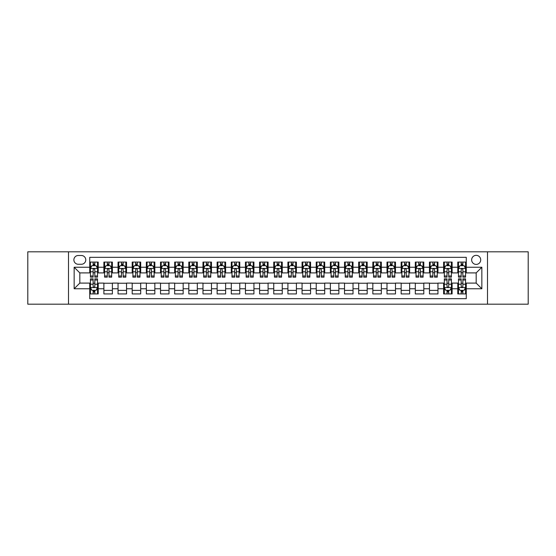 <?xml version="1.0" encoding="UTF-8"?>
<svg xmlns="http://www.w3.org/2000/svg" width="556" height="556" viewBox="0 0 556 556"><rect width="100%" height="100%" fill="white"/><g stroke="black" fill="none" stroke-linecap="round" stroke-linejoin="round"><path stroke-width="0.83" d="M476.179 255.35A4.531 4.531 0 0 0 471.648 259.881A4.531 4.531 0 0 0 476.179 264.413A4.531 4.531 0 0 0 480.711 259.881A4.531 4.531 0 0 0 476.179 255.35M487.501 304.188L528.2 304.188L528.2 251.812L487.501 251.812L487.501 304.188L68.499 304.188L68.499 251.812L27.8 251.812L27.8 304.188L68.499 304.188M466.269 262.078L457.776 262.078L457.776 267.241L452.111 267.241L452.111 272.906L457.776 272.906L457.776 267.241M452.111 267.241L452.111 262.078L443.618 262.078L443.618 267.241L437.961 267.241L437.961 272.906L443.618 272.906L443.618 267.241M437.961 267.241L437.961 262.078L429.461 262.078L429.461 267.241L423.804 267.241L423.804 272.906L429.461 272.906L429.461 267.241M423.804 267.241L423.804 262.078L415.311 262.078L415.311 267.241L409.647 267.241L409.647 272.906L415.311 272.906L415.311 267.241M409.647 267.241L409.647 262.078L401.154 262.078L401.154 267.241L395.49 267.241L395.49 272.906L401.154 272.906L401.154 267.241M395.49 267.241L395.49 262.078L386.997 262.078L386.997 267.241L381.333 267.241L381.333 272.906L386.997 272.906L386.997 267.241M381.333 267.241L381.333 262.078L372.84 262.078L372.84 267.241L367.182 267.241L367.182 272.906L372.84 272.906L372.84 267.241M367.182 267.241L367.182 262.078L358.69 262.078L358.69 267.241L353.025 267.241L353.025 272.906L358.69 272.906L358.69 267.241M353.025 267.241L353.025 262.078L344.532 262.078L344.532 267.241L338.868 267.241L338.868 272.906L344.532 272.906L344.532 267.241M338.868 267.241L338.868 262.078L330.375 262.078L330.375 267.241L324.711 267.241L324.711 272.906L330.375 272.906L330.375 267.241M324.711 267.241L324.711 262.078L316.218 262.078L316.218 267.241L310.561 267.241L310.561 272.906L316.218 272.906L316.218 267.241M310.561 267.241L310.561 262.078L302.068 262.078L302.068 267.241L296.404 267.241L296.404 272.906L302.068 272.906L302.068 267.241M296.404 267.241L296.404 262.078L287.911 262.078L287.911 267.241L282.246 267.241L282.246 272.906L287.911 272.906L287.911 267.241M282.246 267.241L282.246 262.078L273.754 262.078L273.754 267.241L268.089 267.241L268.089 272.906L273.754 272.906L273.754 267.241M268.089 267.241L268.089 262.078L259.596 262.078L259.596 267.241L253.932 267.241L253.932 272.906L259.596 272.906L259.596 267.241M253.932 267.241L253.932 262.078L245.439 262.078L245.439 267.241L239.782 267.241L239.782 272.906L245.439 272.906L245.439 267.241M239.782 267.241L239.782 262.078L231.289 262.078L231.289 267.241L225.625 267.241L225.625 272.906L231.289 272.906L231.289 267.241M225.625 267.241L225.625 262.078L217.132 262.078L217.132 267.241L211.468 267.241L211.468 272.906L217.132 272.906L217.132 267.241M211.468 267.241L211.468 262.078L202.975 262.078L202.975 267.241L197.31 267.241L197.31 272.906L202.975 272.906L202.975 267.241M197.31 267.241L197.31 262.078L188.818 262.078L188.818 267.241L183.16 267.241L183.16 272.906L188.818 272.906L188.818 267.241M183.16 267.241L183.16 262.078L174.667 262.078L174.667 267.241L169.003 267.241L169.003 272.906L174.667 272.906L174.667 267.241M169.003 267.241L169.003 262.078L160.51 262.078L160.51 267.241L154.846 267.241L154.846 272.906L160.51 272.906L160.51 267.241M154.846 267.241L154.846 262.078L146.353 262.078L146.353 267.241L140.689 267.241L140.689 272.906L146.353 272.906L146.353 267.241M140.689 267.241L140.689 262.078L132.196 262.078L132.196 267.241L126.539 267.241L126.539 272.906L132.196 272.906L132.196 267.241M126.539 267.241L126.539 262.078L118.039 262.078L118.039 267.241L112.381 267.241L112.381 272.906L118.039 272.906L118.039 267.241M112.381 267.241L112.381 262.078L103.889 262.078L103.889 272.906L98.224 272.906L98.224 262.078L89.731 262.078M89.731 293.922L98.224 293.922L98.224 283.094L103.889 283.094L103.889 293.922L112.381 293.922L112.381 283.094L118.039 283.094L118.039 288.759L112.381 288.759M118.039 288.759L118.039 293.922L126.539 293.922L126.539 283.094L132.196 283.094L132.196 288.759L126.539 288.759M132.196 288.759L132.196 293.922L140.689 293.922L140.689 283.094L146.353 283.094L146.353 288.759L140.689 288.759M146.353 288.759L146.353 293.922L154.846 293.922L154.846 283.094L160.51 283.094L160.51 288.759L154.846 288.759M160.51 288.759L160.51 293.922L169.003 293.922L169.003 283.094L174.667 283.094L174.667 288.759L169.003 288.759M174.667 288.759L174.667 293.922L183.16 293.922L183.16 283.094L188.818 283.094L188.818 288.759L183.16 288.759M188.818 288.759L188.818 293.922L197.31 293.922L197.31 283.094L202.975 283.094L202.975 288.759L197.31 288.759M202.975 288.759L202.975 293.922L211.468 293.922L211.468 283.094L217.132 283.094L217.132 288.759L211.468 288.759M217.132 288.759L217.132 293.922L225.625 293.922L225.625 283.094L231.289 283.094L231.289 288.759L225.625 288.759M231.289 288.759L231.289 293.922L239.782 293.922L239.782 283.094L245.439 283.094L245.439 288.759L239.782 288.759M245.439 288.759L245.439 293.922L253.932 293.922L253.932 283.094L259.596 283.094L259.596 288.759L253.932 288.759M259.596 288.759L259.596 293.922L268.089 293.922L268.089 283.094L273.754 283.094L273.754 288.759L268.089 288.759M273.754 288.759L273.754 293.922L282.246 293.922L282.246 283.094L287.911 283.094L287.911 288.759L282.246 288.759M287.911 288.759L287.911 293.922L296.404 293.922L296.404 283.094L302.068 283.094L302.068 288.759L296.404 288.759M302.068 288.759L302.068 293.922L310.561 293.922L310.561 283.094L316.218 283.094L316.218 288.759L310.561 288.759M316.218 288.759L316.218 293.922L324.711 293.922L324.711 283.094L330.375 283.094L330.375 288.759L324.711 288.759M330.375 288.759L330.375 293.922L338.868 293.922L338.868 283.094L344.532 283.094L344.532 288.759L338.868 288.759M344.532 288.759L344.532 293.922L353.025 293.922L353.025 283.094L358.69 283.094L358.69 288.759L353.025 288.759M358.69 288.759L358.69 293.922L367.182 293.922L367.182 283.094L372.84 283.094L372.84 288.759L367.182 288.759M372.84 288.759L372.84 293.922L381.333 293.922L381.333 283.094L386.997 283.094L386.997 288.759L381.333 288.759M386.997 288.759L386.997 293.922L395.49 293.922L395.49 283.094L401.154 283.094L401.154 288.759L395.49 288.759M401.154 288.759L401.154 293.922L409.647 293.922L409.647 283.094L415.311 283.094L415.311 288.759L409.647 288.759M415.311 288.759L415.311 293.922L423.804 293.922L423.804 283.094L429.461 283.094L429.461 288.759L423.804 288.759M429.461 288.759L429.461 293.922L437.961 293.922L437.961 283.094L443.618 283.094L443.618 288.759L437.961 288.759M443.618 288.759L443.618 293.922L452.111 293.922L452.111 283.094L457.776 283.094L457.776 288.759L452.111 288.759M78.264 264.267L81.378 264.267A4.385 4.385 0 0 0 85.77 259.881A4.385 4.385 0 0 0 81.378 255.496L78.264 255.496A4.385 4.385 0 0 0 73.878 259.881A4.385 4.385 0 0 0 78.264 264.267M487.501 251.812L68.499 251.812M466.269 267.241L466.269 257.331L89.731 257.331L89.731 272.906L79.821 272.906L79.821 283.094L89.731 283.094L89.731 298.669L466.269 298.669L466.269 283.094L476.179 283.094L476.179 272.906L466.269 272.906L466.269 267.241L481.843 267.241L481.843 288.759L466.269 288.759M89.731 288.759L74.156 288.759L74.156 267.241L89.731 267.241M457.776 288.759L457.776 293.922L466.269 293.922M89.731 265.615L90.44 265.615M93.13 265.615L94.826 265.615M97.515 265.615L98.224 265.615M89.731 272.76L90.44 272.76M93.13 272.76L94.826 272.76M97.515 272.76L98.224 272.76M89.731 283.24L90.44 283.24M93.13 283.24L94.826 283.24M97.515 283.24L98.224 283.24M89.731 290.385L90.44 290.385M93.13 290.385L94.826 290.385M97.515 290.385L98.224 290.385M103.889 272.76L104.597 272.76M107.28 272.76L108.983 272.76M111.673 272.76L112.381 272.76M103.889 265.615L104.597 265.615M107.28 265.615L108.983 265.615M111.673 265.615L112.381 265.615M103.889 283.24L112.381 283.24M103.889 290.385L112.381 290.385M118.039 283.24L126.539 283.24M118.039 290.385L126.539 290.385M118.039 265.615L118.748 265.615M121.437 265.615L123.14 265.615M125.83 265.615L126.539 265.615M118.039 272.76L118.748 272.76M121.437 272.76L123.14 272.76M125.83 272.76L126.539 272.76M132.196 283.24L140.689 283.24M132.196 290.385L140.689 290.385M132.196 265.615L132.905 265.615M135.594 265.615L137.29 265.615M139.98 265.615L140.689 265.615M132.196 272.76L132.905 272.76M135.594 272.76L137.29 272.76M139.98 272.76L140.689 272.76M146.353 283.24L154.846 283.24M146.353 290.385L154.846 290.385M146.353 265.615L147.062 265.615M149.752 265.615L151.447 265.615M154.137 265.615L154.846 265.615M146.353 272.76L147.062 272.76M149.752 272.76L151.447 272.76M154.137 272.76L154.846 272.76M160.51 283.24L169.003 283.24M160.51 290.385L169.003 290.385M160.51 265.615L161.219 265.615M163.909 265.615L165.605 265.615M168.294 265.615L169.003 265.615M160.51 272.76L161.219 272.76M163.909 272.76L165.605 272.76M168.294 272.76L169.003 272.76M174.667 283.24L183.16 283.24M174.667 290.385L183.16 290.385M174.667 265.615L175.369 265.615M178.059 265.615L179.762 265.615M182.451 265.615L183.16 265.615M174.667 272.76L175.369 272.76M178.059 272.76L179.762 272.76M182.451 272.76L183.16 272.76M188.818 283.24L197.31 283.24M188.818 290.385L197.31 290.385M188.818 265.615L189.526 265.615M192.216 265.615L193.919 265.615M196.609 265.615L197.31 265.615M188.818 272.76L189.526 272.76M192.216 272.76L193.919 272.76M196.609 272.76L197.31 272.76M202.975 283.24L211.468 283.24M202.975 290.385L211.468 290.385M202.975 265.615L203.684 265.615M206.373 265.615L208.069 265.615M210.759 265.615L211.468 265.615M202.975 272.76L203.684 272.76M206.373 272.76L208.069 272.76M210.759 272.76L211.468 272.76M217.132 283.24L225.625 283.24M217.132 290.385L225.625 290.385M217.132 265.615L217.841 265.615M220.53 265.615L222.226 265.615M224.916 265.615L225.625 265.615M217.132 272.76L217.841 272.76M220.53 272.76L222.226 272.76M224.916 272.76L225.625 272.76M231.289 283.24L239.782 283.24M231.289 290.385L239.782 290.385M231.289 265.615L231.991 265.615M234.681 265.615L236.383 265.615M239.073 265.615L239.782 265.615M231.289 272.76L231.991 272.76M234.681 272.76L236.383 272.76M239.073 272.76L239.782 272.76M245.439 283.24L253.932 283.24M245.439 290.385L253.932 290.385M245.439 265.615L246.148 265.615M248.838 265.615L250.541 265.615M253.23 265.615L253.932 265.615M245.439 272.76L246.148 272.76M248.838 272.76L250.541 272.76M253.23 272.76L253.932 272.76M259.596 283.24L268.089 283.24M259.596 290.385L268.089 290.385M259.596 265.615L260.305 265.615M262.995 265.615L264.691 265.615M267.38 265.615L268.089 265.615M259.596 272.76L260.305 272.76M262.995 272.76L264.691 272.76M267.38 272.76L268.089 272.76M273.754 283.24L282.246 283.24M273.754 290.385L282.246 290.385M273.754 265.615L274.462 265.615M277.152 265.615L278.848 265.615M281.538 265.615L282.246 265.615M273.754 272.76L274.462 272.76M277.152 272.76L278.848 272.76M281.538 272.76L282.246 272.76M287.911 283.24L296.404 283.24M287.911 290.385L296.404 290.385M287.911 265.615L288.62 265.615M291.309 265.615L293.005 265.615M295.695 265.615L296.404 265.615M287.911 272.76L288.62 272.76M291.309 272.76L293.005 272.76M295.695 272.76L296.404 272.76M302.068 283.24L310.561 283.24M302.068 290.385L310.561 290.385M302.068 265.615L302.77 265.615M305.459 265.615L307.162 265.615M309.852 265.615L310.561 265.615M302.068 272.76L302.77 272.76M305.459 272.76L307.162 272.76M309.852 272.76L310.561 272.76M316.218 283.24L324.711 283.24M316.218 290.385L324.711 290.385M316.218 265.615L316.927 265.615M319.617 265.615L321.319 265.615M324.009 265.615L324.711 265.615M316.218 272.76L316.927 272.76M319.617 272.76L321.319 272.76M324.009 272.76L324.711 272.76M330.375 283.24L338.868 283.24M330.375 290.385L338.868 290.385M330.375 265.615L331.084 265.615M333.774 265.615L335.47 265.615M338.159 265.615L338.868 265.615M330.375 272.76L331.084 272.76M333.774 272.76L335.47 272.76M338.159 272.76L338.868 272.76M344.532 283.24L353.025 283.24M344.532 290.385L353.025 290.385M344.532 265.615L345.241 265.615M347.931 265.615L349.627 265.615M352.316 265.615L353.025 265.615M344.532 272.76L345.241 272.76M347.931 272.76L349.627 272.76M352.316 272.76L353.025 272.76M358.69 283.24L367.182 283.24M358.69 290.385L367.182 290.385M358.69 265.615L359.391 265.615M362.081 265.615L363.784 265.615M366.473 265.615L367.182 265.615M358.69 272.76L359.391 272.76M362.081 272.76L363.784 272.76M366.473 272.76L367.182 272.76M372.84 283.24L381.333 283.24M372.84 290.385L381.333 290.385M372.84 265.615L373.549 265.615M376.238 265.615L377.941 265.615M380.631 265.615L381.333 265.615M372.84 272.76L373.549 272.76M376.238 272.76L377.941 272.76M380.631 272.76L381.333 272.76M386.997 283.24L395.49 283.24M386.997 290.385L395.49 290.385M386.997 265.615L387.706 265.615M390.395 265.615L392.091 265.615M394.781 265.615L395.49 265.615M386.997 272.76L387.706 272.76M390.395 272.76L392.091 272.76M394.781 272.76L395.49 272.76M401.154 283.24L409.647 283.24M401.154 290.385L409.647 290.385M401.154 265.615L401.863 265.615M404.553 265.615L406.248 265.615M408.938 265.615L409.647 265.615M401.154 272.76L401.863 272.76M404.553 272.76L406.248 272.76M408.938 272.76L409.647 272.76M415.311 283.24L423.804 283.24M415.311 290.385L423.804 290.385M415.311 265.615L416.02 265.615M418.71 265.615L420.405 265.615M423.095 265.615L423.804 265.615M415.311 272.76L416.02 272.76M418.71 272.76L420.405 272.76M423.095 272.76L423.804 272.76M429.461 283.24L437.961 283.24M429.461 290.385L437.961 290.385M429.461 265.615L430.17 265.615M432.86 265.615L434.563 265.615M437.252 265.615L437.961 265.615M429.461 272.76L430.17 272.76M432.86 272.76L434.563 272.76M437.252 272.76L437.961 272.76M443.618 283.24L444.327 283.24M447.017 283.24L448.72 283.24M451.402 283.24L452.111 283.24M443.618 290.385L444.327 290.385M447.017 290.385L448.72 290.385M451.402 290.385L452.111 290.385M443.618 265.615L444.327 265.615M447.017 265.615L448.72 265.615M451.402 265.615L452.111 265.615M443.618 272.76L444.327 272.76M447.017 272.76L448.72 272.76M451.402 272.76L452.111 272.76M457.776 283.24L458.485 283.24M461.174 283.24L462.87 283.24M465.56 283.24L466.269 283.24M457.776 290.385L458.485 290.385M461.174 290.385L462.87 290.385M465.56 290.385L466.269 290.385M457.776 265.615L458.485 265.615M461.174 265.615L462.87 265.615M465.56 265.615L466.269 265.615M457.776 272.76L458.485 272.76M461.174 272.76L462.87 272.76M465.56 272.76L466.269 272.76M79.821 272.906L74.156 267.241M79.821 283.094L74.156 288.759M481.843 267.241L476.179 272.906M481.843 288.759L476.179 283.094M94.826 263.912L93.13 263.912M97.515 275.998L94.826 275.998L94.826 277.152L97.515 277.152L97.515 268.513L96.098 265.685L91.851 265.685L90.44 268.513L90.44 277.152L93.13 277.152L93.13 275.998L90.44 275.998M90.44 268.513L90.44 262.078M97.515 268.513L97.515 262.078M93.13 265.685L93.13 262.078M94.826 262.078L94.826 265.685M94.826 275.998L94.826 269.577C94.263 268.485 93.693 268.485 93.13 269.577L93.13 275.998M93.13 292.088L94.826 292.088M90.44 280.002L93.13 280.002L93.13 278.848L90.44 278.848L90.44 287.487L91.851 290.315L96.098 290.315L97.515 287.487L97.515 278.848L94.826 278.848L94.826 280.002L97.515 280.002M97.515 287.487L97.515 293.922M90.44 287.487L90.44 293.922M94.826 290.315L94.826 293.922M93.13 293.922L93.13 290.315M93.13 280.002L93.13 286.423C93.693 287.515 94.263 287.515 94.826 286.423L94.826 280.002M108.983 263.912L107.28 263.912M111.673 275.998L108.983 275.998L108.983 277.152L111.673 277.152L111.673 268.513L110.255 265.685L106.008 265.685L104.597 268.513L104.597 277.152L107.28 277.152L107.28 275.998L104.597 275.998M104.597 268.513L104.597 262.078M111.673 268.513L111.673 262.078M107.28 265.685L107.28 262.078M108.983 262.078L108.983 265.685M108.983 275.998L108.983 269.577C108.42 268.485 107.85 268.485 107.28 269.577L107.28 275.998M123.14 263.912L121.437 263.912M125.83 275.998L123.14 275.998L123.14 277.152L125.83 277.152L125.83 268.513L124.412 265.685L120.165 265.685L118.748 268.513L118.748 277.152L121.437 277.152L121.437 275.998L118.748 275.998M118.748 268.513L118.748 262.078M125.83 268.513L125.83 262.078M121.437 265.685L121.437 262.078M123.14 262.078L123.14 265.685M123.14 275.998L123.14 269.577C122.57 268.485 122.007 268.485 121.437 269.577L121.437 275.998M137.29 263.912L135.594 263.912M139.98 275.998L137.29 275.998L137.29 277.152L139.98 277.152L139.98 268.513L138.569 265.685L134.323 265.685L132.905 268.513L132.905 277.152L135.594 277.152L135.594 275.998L132.905 275.998M132.905 268.513L132.905 262.078M139.98 268.513L139.98 262.078M135.594 265.685L135.594 262.078M137.29 262.078L137.29 265.685M137.29 275.998L137.29 269.577C136.727 268.485 136.164 268.485 135.594 269.577L135.594 275.998M151.447 263.912L149.752 263.912M154.137 275.998L151.447 275.998L151.447 277.152L154.137 277.152L154.137 268.513L152.726 265.685L148.48 265.685L147.062 268.513L147.062 277.152L149.752 277.152L149.752 275.998L147.062 275.998M147.062 268.513L147.062 262.078M154.137 268.513L154.137 262.078M149.752 265.685L149.752 262.078M151.447 262.078L151.447 265.685M151.447 275.998L151.447 269.577C150.884 268.485 150.315 268.485 149.752 269.577L149.752 275.998M165.605 263.912L163.909 263.912M168.294 275.998L165.605 275.998L165.605 277.152L168.294 277.152L168.294 268.513L166.876 265.685L162.63 265.685L161.219 268.513L161.219 277.152L163.909 277.152L163.909 275.998L161.219 275.998M161.219 268.513L161.219 262.078M168.294 268.513L168.294 262.078M163.909 265.685L163.909 262.078M165.605 262.078L165.605 265.685M165.605 275.998L165.605 269.577C165.042 268.485 164.472 268.485 163.909 269.577L163.909 275.998M179.762 263.912L178.059 263.912M182.451 275.998L179.762 275.998L179.762 277.152L182.451 277.152L182.451 268.513L181.034 265.685L176.787 265.685L175.369 268.513L175.369 277.152L178.059 277.152L178.059 275.998L175.369 275.998M175.369 268.513L175.369 262.078M182.451 268.513L182.451 262.078M178.059 265.685L178.059 262.078M179.762 262.078L179.762 265.685M179.762 275.998L179.762 269.577C179.192 268.485 178.629 268.485 178.059 269.577L178.059 275.998M193.919 263.912L192.216 263.912M196.609 275.998L193.919 275.998L193.919 277.152L196.609 277.152L196.609 268.513L195.191 265.685L190.944 265.685L189.526 268.513L189.526 277.152L192.216 277.152L192.216 275.998L189.526 275.998M189.526 268.513L189.526 262.078M196.609 268.513L196.609 262.078M192.216 265.685L192.216 262.078M193.919 262.078L193.919 265.685M193.919 275.998L193.919 269.577C193.349 268.485 192.786 268.485 192.216 269.577L192.216 275.998M208.069 263.912L206.373 263.912M210.759 275.998L208.069 275.998L208.069 277.152L210.759 277.152L210.759 268.513L209.348 265.685L205.101 265.685L203.684 268.513L203.684 277.152L206.373 277.152L206.373 275.998L203.684 275.998M203.684 268.513L203.684 262.078M210.759 268.513L210.759 262.078M206.373 265.685L206.373 262.078M208.069 262.078L208.069 265.685M208.069 275.998L208.069 269.577C207.506 268.485 206.936 268.485 206.373 269.577L206.373 275.998M222.226 263.912L220.53 263.912M224.916 275.998L222.226 275.998L222.226 277.152L224.916 277.152L224.916 268.513L223.498 265.685L219.252 265.685L217.841 268.513L217.841 277.152L220.53 277.152L220.53 275.998L217.841 275.998M217.841 268.513L217.841 262.078M224.916 268.513L224.916 262.078M220.53 265.685L220.53 262.078M222.226 262.078L222.226 265.685M222.226 275.998L222.226 269.577C221.663 268.485 221.093 268.485 220.53 269.577L220.53 275.998M236.383 263.912L234.681 263.912M239.073 275.998L236.383 275.998L236.383 277.152L239.073 277.152L239.073 268.513L237.655 265.685L233.409 265.685L231.991 268.513L231.991 277.152L234.681 277.152L234.681 275.998L231.991 275.998M231.991 268.513L231.991 262.078M239.073 268.513L239.073 262.078M234.681 265.685L234.681 262.078M236.383 262.078L236.383 265.685M236.383 275.998L236.383 269.577C235.82 268.485 235.251 268.485 234.681 269.577L234.681 275.998M250.541 263.912L248.838 263.912M253.23 275.998L250.541 275.998L250.541 277.152L253.23 277.152L253.23 268.513L251.812 265.685L247.566 265.685L246.148 268.513L246.148 277.152L248.838 277.152L248.838 275.998L246.148 275.998M246.148 268.513L246.148 262.078M253.23 268.513L253.23 262.078M248.838 265.685L248.838 262.078M250.541 262.078L250.541 265.685M250.541 275.998L250.541 269.577C249.971 268.485 249.408 268.485 248.838 269.577L248.838 275.998M264.691 263.912L262.995 263.912M267.38 275.998L264.691 275.998L264.691 277.152L267.38 277.152L267.38 268.513L265.97 265.685L261.723 265.685L260.305 268.513L260.305 277.152L262.995 277.152L262.995 275.998L260.305 275.998M260.305 268.513L260.305 262.078M267.38 268.513L267.38 262.078M262.995 265.685L262.995 262.078M264.691 262.078L264.691 265.685M264.691 275.998L264.691 269.577C264.128 268.485 263.565 268.485 262.995 269.577L262.995 275.998M278.848 263.912L277.152 263.912M281.538 275.998L278.848 275.998L278.848 277.152L281.538 277.152L281.538 268.513L280.127 265.685L275.873 265.685L274.462 268.513L274.462 277.152L277.152 277.152L277.152 275.998L274.462 275.998M274.462 268.513L274.462 262.078M281.538 268.513L281.538 262.078M277.152 265.685L277.152 262.078M278.848 262.078L278.848 265.685M278.848 275.998L278.848 269.577C278.285 268.485 277.715 268.485 277.152 269.577L277.152 275.998M293.005 263.912L291.309 263.912M295.695 275.998L293.005 275.998L293.005 277.152L295.695 277.152L295.695 268.513L294.277 265.685L290.03 265.685L288.62 268.513L288.62 277.152L291.309 277.152L291.309 275.998L288.62 275.998M288.62 268.513L288.62 262.078M295.695 268.513L295.695 262.078M291.309 265.685L291.309 262.078M293.005 262.078L293.005 265.685M293.005 275.998L293.005 269.577C292.442 268.485 291.872 268.485 291.309 269.577L291.309 275.998M307.162 263.912L305.459 263.912M309.852 275.998L307.162 275.998L307.162 277.152L309.852 277.152L309.852 268.513L308.434 265.685L304.188 265.685L302.77 268.513L302.77 277.152L305.459 277.152L305.459 275.998L302.77 275.998M302.77 268.513L302.77 262.078M309.852 268.513L309.852 262.078M305.459 265.685L305.459 262.078M307.162 262.078L307.162 265.685M307.162 275.998L307.162 269.577C306.592 268.485 306.029 268.485 305.459 269.577L305.459 275.998M321.319 263.912L319.617 263.912M324.009 275.998L321.319 275.998L321.319 277.152L324.009 277.152L324.009 268.513L322.591 265.685L318.345 265.685L316.927 268.513L316.927 277.152L319.617 277.152L319.617 275.998L316.927 275.998M316.927 268.513L316.927 262.078M324.009 268.513L324.009 262.078M319.617 265.685L319.617 262.078M321.319 262.078L321.319 265.685M321.319 275.998L321.319 269.577C320.749 268.485 320.186 268.485 319.617 269.577L319.617 275.998M335.47 263.912L333.774 263.912M338.159 275.998L335.47 275.998L335.47 277.152L338.159 277.152L338.159 268.513L336.748 265.685L332.502 265.685L331.084 268.513L331.084 277.152L333.774 277.152L333.774 275.998L331.084 275.998M331.084 268.513L331.084 262.078M338.159 268.513L338.159 262.078M333.774 265.685L333.774 262.078M335.47 262.078L335.47 265.685M335.47 275.998L335.47 269.577C334.907 268.485 334.337 268.485 333.774 269.577L333.774 275.998M349.627 263.912L347.931 263.912M352.316 275.998L349.627 275.998L349.627 277.152L352.316 277.152L352.316 268.513L350.899 265.685L346.652 265.685L345.241 268.513L345.241 277.152L347.931 277.152L347.931 275.998L345.241 275.998M345.241 268.513L345.241 262.078M352.316 268.513L352.316 262.078M347.931 265.685L347.931 262.078M349.627 262.078L349.627 265.685M349.627 275.998L349.627 269.577C349.064 268.485 348.494 268.485 347.931 269.577L347.931 275.998M363.784 263.912L362.081 263.912M366.473 275.998L363.784 275.998L363.784 277.152L366.473 277.152L366.473 268.513L365.056 265.685L360.809 265.685L359.391 268.513L359.391 277.152L362.081 277.152L362.081 275.998L359.391 275.998M359.391 268.513L359.391 262.078M366.473 268.513L366.473 262.078M362.081 265.685L362.081 262.078M363.784 262.078L363.784 265.685M363.784 275.998L363.784 269.577C363.214 268.485 362.651 268.485 362.081 269.577L362.081 275.998M377.941 263.912L376.238 263.912M380.631 275.998L377.941 275.998L377.941 277.152L380.631 277.152L380.631 268.513L379.213 265.685L374.966 265.685L373.549 268.513L373.549 277.152L376.238 277.152L376.238 275.998L373.549 275.998M373.549 268.513L373.549 262.078M380.631 268.513L380.631 262.078M376.238 265.685L376.238 262.078M377.941 262.078L377.941 265.685M377.941 275.998L377.941 269.577C377.371 268.485 376.808 268.485 376.238 269.577L376.238 275.998M392.091 263.912L390.395 263.912M394.781 275.998L392.091 275.998L392.091 277.152L394.781 277.152L394.781 268.513L393.37 265.685L389.124 265.685L387.706 268.513L387.706 277.152L390.395 277.152L390.395 275.998L387.706 275.998M387.706 268.513L387.706 262.078M394.781 268.513L394.781 262.078M390.395 265.685L390.395 262.078M392.091 262.078L392.091 265.685M392.091 275.998L392.091 269.577C391.528 268.485 390.965 268.485 390.395 269.577L390.395 275.998M406.248 263.912L404.553 263.912M408.938 275.998L406.248 275.998L406.248 277.152L408.938 277.152L408.938 268.513L407.52 265.685L403.274 265.685L401.863 268.513L401.863 277.152L404.553 277.152L404.553 275.998L401.863 275.998M401.863 268.513L401.863 262.078M408.938 268.513L408.938 262.078M404.553 265.685L404.553 262.078M406.248 262.078L406.248 265.685M406.248 275.998L406.248 269.577C405.685 268.485 405.115 268.485 404.553 269.577L404.553 275.998M420.405 263.912L418.71 263.912M423.095 275.998L420.405 275.998L420.405 277.152L423.095 277.152L423.095 268.513L421.677 265.685L417.431 265.685L416.02 268.513L416.02 277.152L418.71 277.152L418.71 275.998L416.02 275.998M416.02 268.513L416.02 262.078M423.095 268.513L423.095 262.078M418.71 265.685L418.71 262.078M420.405 262.078L420.405 265.685M420.405 275.998L420.405 269.577C419.843 268.485 419.273 268.485 418.71 269.577L418.71 275.998M434.563 263.912L432.86 263.912M437.252 275.998L434.563 275.998L434.563 277.152L437.252 277.152L437.252 268.513L435.834 265.685L431.588 265.685L430.17 268.513L430.17 277.152L432.86 277.152L432.86 275.998L430.17 275.998M430.17 268.513L430.17 262.078M437.252 268.513L437.252 262.078M432.86 265.685L432.86 262.078M434.563 262.078L434.563 265.685M434.563 275.998L434.563 269.577C433.993 268.485 433.43 268.485 432.86 269.577L432.86 275.998M448.72 263.912L447.017 263.912M451.402 275.998L448.72 275.998L448.72 277.152L451.402 277.152L451.402 268.513L449.992 265.685L445.745 265.685L444.327 268.513L444.327 277.152L447.017 277.152L447.017 275.998L444.327 275.998M444.327 268.513L444.327 262.078M451.402 268.513L451.402 262.078M447.017 265.685L447.017 262.078M448.72 262.078L448.72 265.685M448.72 275.998L448.72 269.577C448.15 268.485 447.587 268.485 447.017 269.577L447.017 275.998M447.017 292.088L448.72 292.088M444.327 280.002L447.017 280.002L447.017 278.848L444.327 278.848L444.327 287.487L445.745 290.315L449.992 290.315L451.402 287.487L451.402 278.848L448.72 278.848L448.72 280.002L451.402 280.002M451.402 287.487L451.402 293.922M444.327 287.487L444.327 293.922M448.72 290.315L448.72 293.922M447.017 293.922L447.017 290.315M447.017 280.002L447.017 286.423C447.58 287.515 448.15 287.515 448.72 286.423L448.72 280.002M462.87 263.912L461.174 263.912M465.56 275.998L462.87 275.998L462.87 277.152L465.56 277.152L465.56 268.513L464.149 265.685L459.902 265.685L458.485 268.513L458.485 277.152L461.174 277.152L461.174 275.998L458.485 275.998M458.485 268.513L458.485 262.078M465.56 268.513L465.56 262.078M461.174 265.685L461.174 262.078M462.87 262.078L462.87 265.685M462.87 275.998L462.87 269.577C462.307 268.485 461.737 268.485 461.174 269.577L461.174 275.998M461.174 292.088L462.87 292.088M458.485 280.002L461.174 280.002L461.174 278.848L458.485 278.848L458.485 287.487L459.902 290.315L464.149 290.315L465.56 287.487L465.56 278.848L462.87 278.848L462.87 280.002L465.56 280.002M465.56 287.487L465.56 293.922M458.485 287.487L458.485 293.922M462.87 290.315L462.87 293.922M461.174 293.922L461.174 290.315M461.174 280.002L461.174 286.423C461.737 287.515 462.307 287.515 462.87 286.423L462.87 280.002M103.889 288.759L98.224 288.759M103.889 267.241L98.224 267.241M97.481 268.444L90.475 268.444M90.44 266.463L91.462 266.463M96.487 266.463L97.515 266.463M93.13 271.794L90.44 271.794M97.515 271.794L94.826 271.794M94.826 264.816L93.13 264.816M90.475 287.556L97.481 287.556M97.515 289.537L96.487 289.537M91.462 289.537L90.44 289.537M94.826 284.206L97.515 284.206M90.44 284.206L93.13 284.206M93.13 291.184L94.826 291.184M111.638 268.444L104.632 268.444M104.597 266.463L105.619 266.463M110.644 266.463L111.673 266.463M107.28 271.794L104.597 271.794M111.673 271.794L108.983 271.794M108.983 264.816L107.28 264.816M125.795 268.444L118.782 268.444M118.748 266.463L119.776 266.463M124.801 266.463L125.83 266.463M121.437 271.794L118.748 271.794M125.83 271.794L123.14 271.794M123.14 264.816L121.437 264.816M139.945 268.444L132.94 268.444M132.905 266.463L133.933 266.463M138.958 266.463L139.98 266.463M135.594 271.794L132.905 271.794M139.98 271.794L137.29 271.794M137.29 264.816L135.594 264.816M154.102 268.444L147.097 268.444M147.062 266.463L148.084 266.463M153.115 266.463L154.137 266.463M149.752 271.794L147.062 271.794M154.137 271.794L151.447 271.794M151.447 264.816L149.752 264.816M168.259 268.444L161.254 268.444M161.219 266.463L162.241 266.463M167.266 266.463L168.294 266.463M163.909 271.794L161.219 271.794M168.294 271.794L165.605 271.794M165.605 264.816L163.909 264.816M182.417 268.444L175.404 268.444M175.369 266.463L176.398 266.463M181.423 266.463L182.451 266.463M178.059 271.794L175.369 271.794M182.451 271.794L179.762 271.794M179.762 264.816L178.059 264.816M196.567 268.444L189.561 268.444M189.526 266.463L190.555 266.463M195.58 266.463L196.609 266.463M192.216 271.794L189.526 271.794M196.609 271.794L193.919 271.794M193.919 264.816L192.216 264.816M210.724 268.444L203.718 268.444M203.684 266.463L204.712 266.463M209.737 266.463L210.759 266.463M206.373 271.794L203.684 271.794M210.759 271.794L208.069 271.794M208.069 264.816L206.373 264.816M224.881 268.444L217.876 268.444M217.841 266.463L218.862 266.463M223.887 266.463L224.916 266.463M220.53 271.794L217.841 271.794M224.916 271.794L222.226 271.794M222.226 264.816L220.53 264.816M239.038 268.444L232.033 268.444M231.991 266.463L233.02 266.463M238.044 266.463L239.073 266.463M234.681 271.794L231.991 271.794M239.073 271.794L236.383 271.794M236.383 264.816L234.681 264.816M253.195 268.444L246.183 268.444M246.148 266.463L247.177 266.463M252.202 266.463L253.23 266.463M248.838 271.794L246.148 271.794M253.23 271.794L250.541 271.794M250.541 264.816L248.838 264.816M267.346 268.444L260.34 268.444M260.305 266.463L261.334 266.463M266.359 266.463L267.38 266.463M262.995 271.794L260.305 271.794M267.38 271.794L264.691 271.794M264.691 264.816L262.995 264.816M281.503 268.444L274.497 268.444M274.462 266.463L275.484 266.463M280.516 266.463L281.538 266.463M277.152 271.794L274.462 271.794M281.538 271.794L278.848 271.794M278.848 264.816L277.152 264.816M295.66 268.444L288.654 268.444M288.62 266.463L289.641 266.463M294.666 266.463L295.695 266.463M291.309 271.794L288.62 271.794M295.695 271.794L293.005 271.794M293.005 264.816L291.309 264.816M309.817 268.444L302.805 268.444M302.77 266.463L303.798 266.463M308.823 266.463L309.852 266.463M305.459 271.794L302.77 271.794M309.852 271.794L307.162 271.794M307.162 264.816L305.459 264.816M323.967 268.444L316.962 268.444M316.927 266.463L317.956 266.463M322.98 266.463L324.009 266.463M319.617 271.794L316.927 271.794M324.009 271.794L321.319 271.794M321.319 264.816L319.617 264.816M338.124 268.444L331.119 268.444M331.084 266.463L332.113 266.463M337.138 266.463L338.159 266.463M333.774 271.794L331.084 271.794M338.159 271.794L335.47 271.794M335.47 264.816L333.774 264.816M352.282 268.444L345.276 268.444M345.241 266.463L346.263 266.463M351.288 266.463L352.316 266.463M347.931 271.794L345.241 271.794M352.316 271.794L349.627 271.794M349.627 264.816L347.931 264.816M366.439 268.444L359.433 268.444M359.391 266.463L360.42 266.463M365.445 266.463L366.473 266.463M362.081 271.794L359.391 271.794M366.473 271.794L363.784 271.794M363.784 264.816L362.081 264.816M380.596 268.444L373.583 268.444M373.549 266.463L374.577 266.463M379.602 266.463L380.631 266.463M376.238 271.794L373.549 271.794M380.631 271.794L377.941 271.794M377.941 264.816L376.238 264.816M394.746 268.444L387.74 268.444M387.706 266.463L388.734 266.463M393.759 266.463L394.781 266.463M390.395 271.794L387.706 271.794M394.781 271.794L392.091 271.794M392.091 264.816L390.395 264.816M408.903 268.444L401.898 268.444M401.863 266.463L402.885 266.463M407.916 266.463L408.938 266.463M404.553 271.794L401.863 271.794M408.938 271.794L406.248 271.794M406.248 264.816L404.553 264.816M423.06 268.444L416.055 268.444M416.02 266.463L417.042 266.463M422.067 266.463L423.095 266.463M418.71 271.794L416.02 271.794M423.095 271.794L420.405 271.794M420.405 264.816L418.71 264.816M437.218 268.444L430.205 268.444M430.17 266.463L431.199 266.463M436.224 266.463L437.252 266.463M432.86 271.794L430.17 271.794M437.252 271.794L434.563 271.794M434.563 264.816L432.86 264.816M451.368 268.444L444.362 268.444M444.327 266.463L445.356 266.463M450.381 266.463L451.402 266.463M447.017 271.794L444.327 271.794M451.402 271.794L448.72 271.794M448.72 264.816L447.017 264.816M444.362 287.556L451.368 287.556M451.402 289.537L450.381 289.537M445.356 289.537L444.327 289.537M448.72 284.206L451.402 284.206M444.327 284.206L447.017 284.206M447.017 291.184L448.72 291.184M465.525 268.444L458.519 268.444M458.485 266.463L459.513 266.463M464.538 266.463L465.56 266.463M461.174 271.794L458.485 271.794M465.56 271.794L462.87 271.794M462.87 264.816L461.174 264.816M458.519 287.556L465.525 287.556M465.56 289.537L464.538 289.537M459.513 289.537L458.485 289.537M462.87 284.206L465.56 284.206M458.485 284.206L461.174 284.206M461.174 291.184L462.87 291.184"/></g></svg>
